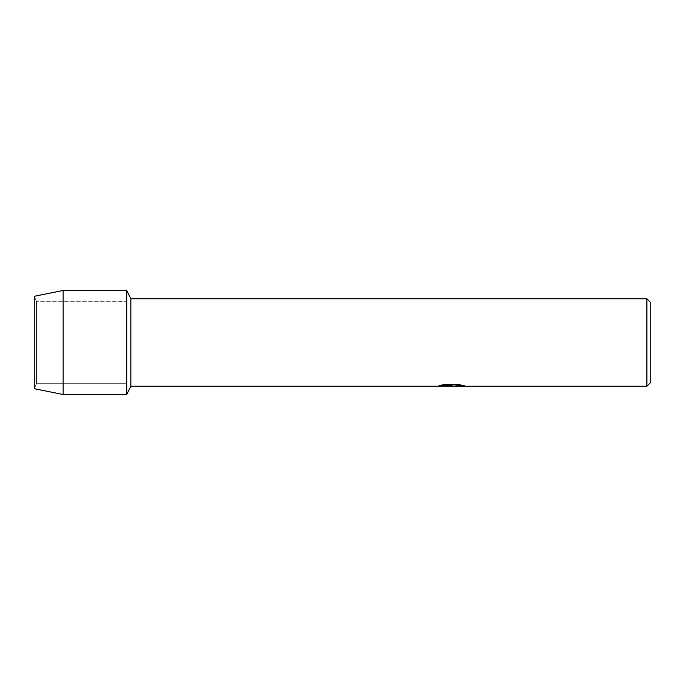 <?xml version="1.0" encoding="UTF-8"?>
<svg xmlns="http://www.w3.org/2000/svg" width="685" height="685" viewBox="0 0 685 685"><rect width="100%" height="100%" fill="white"/><g stroke="black" fill="none" stroke-linecap="round" stroke-linejoin="round"><path stroke-width="0.51" stroke-dasharray="3.42 2.57" d="M36.485 383.686L34.25 388.703L34.25 296.305L36.485 301.314L126.725 301.314L126.725 383.686L36.485 383.686L36.485 301.314L36.485 383.686L34.25 388.703L34.25 296.305L36.485 301.314L36.485 383.686L36.485 301.314L126.725 301.314L126.725 383.686L126.725 301.314L126.725 383.686L36.485 383.686M450.516 386.194L460.859 385.244L460.859 385.92L454.566 386.186M460.859 385.92L460.859 385.287L450.918 386.194M454.532 386.194L460.859 385.955M463.428 385.612L459.13 384.602L443.597 384.636M451.124 385.903L450.43 386.212M447.742 386.194L442.887 384.602L448.649 386.194M443.597 384.602L439.65 385.518M452.091 385.518L437.27 386.194M438.212 385.878L443.409 384.499M443.409 384.533L438.212 385.92M650.75 302.624L650.75 382.376M646.897 298.771L646.897 386.229M130.844 298.771L130.844 386.229M126.725 290.483L126.725 394.517L126.725 290.483M63.148 290.483L63.148 394.517"/><path stroke-width="1.03" d="M439.65 385.518L452.091 385.561L437.124 386.229L130.844 386.229L126.725 394.517L63.148 394.517L34.25 388.695L34.25 296.305L63.148 290.483L126.725 290.483L130.844 298.771L646.897 298.771L650.75 302.624L650.75 382.376L646.897 386.229L454.686 386.229L463.428 385.612M130.844 386.229L130.844 298.771M126.725 394.517L126.725 290.483L126.725 394.517M450.447 386.186L447.742 386.194M646.897 386.229L646.897 298.771M452.091 385.561L439.505 385.561L443.597 384.636L459.13 384.636L463.634 385.672M464.327 385.732C458.984 385.527 455.722 385.689 454.532 386.212L464.327 386.066M63.148 394.517L63.148 290.483M34.25 388.695L34.25 296.305M437.27 386.194L448.649 386.194M450.516 386.229L454.532 386.194"/></g></svg>
